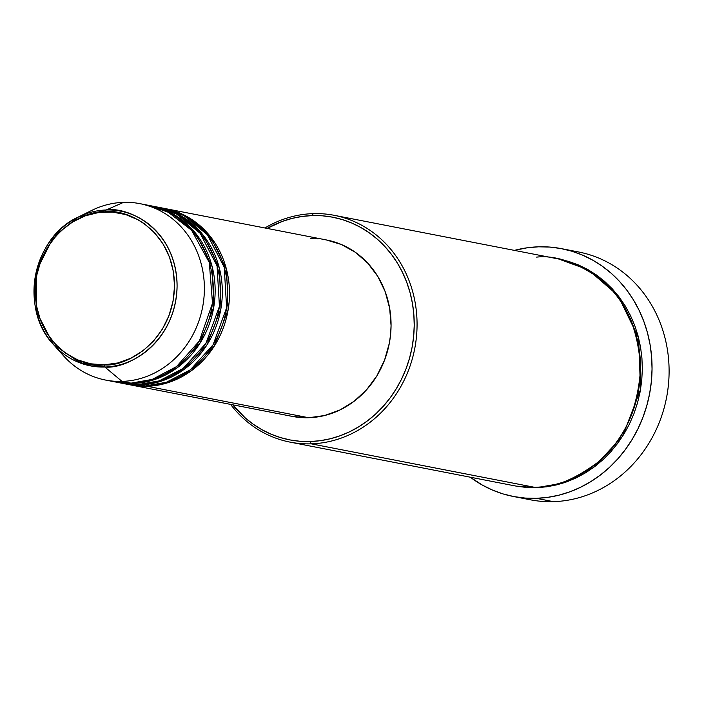 <?xml version="1.0" encoding="UTF-8"?>
<svg xmlns="http://www.w3.org/2000/svg" width="704" height="704" viewBox="0 0 704 704"><rect width="100%" height="100%" fill="white"/><g stroke="black" fill="none" stroke-linecap="round" stroke-linejoin="round"><path stroke-width="1.06" d="M84.938 214.192A89.857 81.242 101 0 1 123.605 202.347L106.216 209.986A2.138 0.898 88.2 0 0 105.538 211.913C125.946 208.208 174.082 229.645 174.539 286.22C173.096 342.839 124.555 367.286 104.201 364.848C83.794 368.553 35.658 347.107 35.2 290.541C36.643 233.913 85.184 209.475 105.538 211.913A2.138 0.898 -91.8 0 1 106.216 209.986L78.294 217.052L53.891 236.324L36.546 270.574L36.414 311.67L53.478 344.529L80.52 363.097L104.852 367.03A2.138 0.898 -91.8 0 1 104.201 364.848L90.622 363.801L77.59 359.85L65.604 353.162L55.132 343.974L46.57 332.658L40.251 319.642L36.406 305.422L35.2 290.541L36.67 275.581L40.762 261.114L47.309 247.694L56.074 235.84L61.186 230.639L72.618 221.962L85.281 215.838L98.701 212.494L112.358 212.071L125.734 214.579L138.301 219.921L144.126 223.599L154.607 232.778L163.17 244.103L169.488 257.118L173.334 271.339L174.539 286.22L173.07 301.171L168.978 315.647L162.43 329.058L153.666 340.921L143.018 350.759L130.918 358.195L117.806 362.956L104.201 364.848A2.138 0.898 88.2 0 0 104.852 367.03A78.822 71.262 101 0 1 53.478 344.529A78.822 71.262 101 0 1 78.294 217.052A78.822 71.262 101 0 1 106.216 209.986L123.605 202.347A89.857 81.242 -79 0 0 91.758 210.408L78.294 217.052C32.877 237.204 18.938 308.818 53.478 344.529L63.474 355.74A89.857 81.242 -79 0 0 122.038 381.401L104.852 367.03L122.038 381.401A89.857 81.242 101 0 1 105.653 380.081A89.857 81.242 101 0 1 58.564 349.677M164.217 208.393L187.352 216.762L210.496 236.72L226.565 269.641L228.14 309.822L214.289 346.086L191.638 370.524L167.851 382.73L147.171 386.285A89.857 81.242 101 0 1 130.786 384.965A89.857 81.242 101 0 1 129.888 384.789L147.171 386.285L308.722 417.727L147.171 386.285A89.857 81.242 101 0 0 229.02 303.292A89.857 81.242 101 0 0 165.114 208.56A89.857 81.242 101 0 0 164.217 208.393M126.306 384.041L145.376 385.942L139.99 384.894L145.376 385.942A89.857 81.242 -79 0 0 227.225 302.94A89.857 81.242 -79 0 0 163.319 208.208L157.934 207.161A89.857 81.242 101 0 0 157.036 206.994L180.171 215.371L203.315 235.321L219.393 268.242L220.959 308.422L207.108 344.687L184.457 369.134L160.67 381.33L139.99 384.894A89.857 81.242 101 0 1 123.605 383.574L128.99 384.622A89.857 81.242 -79 0 0 145.376 385.942L166.294 382.298L190.344 369.802L213.11 344.749L226.618 307.789L224.242 267.3L207.372 234.722L183.797 215.459L160.618 207.733M139.11 382.58L144.39 382.228M118.237 382.43L138.195 384.542L132.81 383.495L138.195 384.542A89.857 81.242 -79 0 0 220.044 301.541A89.857 81.242 -79 0 0 156.138 206.809L150.753 205.762A89.857 81.242 101 0 0 149.855 205.594L172.99 213.972L196.134 233.922L212.212 266.842L213.778 307.023L199.927 343.288L177.276 367.734L153.498 379.931L132.81 383.495A89.857 81.242 101 0 1 116.424 382.175L121.81 383.222A89.857 81.242 -79 0 0 138.195 384.542L159.113 380.908L183.163 368.403L205.929 343.358L219.437 306.39L217.061 265.91L200.191 233.323L176.616 214.06L153.437 206.342M105.653 380.081L114.629 381.823A89.857 81.242 -79 0 0 131.014 383.143L152.178 379.43L176.502 366.617L199.364 340.947L212.502 303.266L209.299 262.504L191.62 230.296L167.649 211.746L144.443 204.679M290.118 442.138L513.594 485.628A115.535 104.456 -79 0 0 534.662 487.326L311.186 443.828L310.306 441.522A113.397 102.52 101 0 1 232.751 404.818L245.23 417.912L253.29 424.266L261.906 429.695L270.996 434.148L280.474 437.589L290.25 439.974L300.221 441.294L310.306 441.522L320.399 440.669L330.405 438.733L340.226 435.732L349.774 431.702L358.943 426.677L367.655 420.71L375.83 413.855L383.381 406.173L390.236 397.751L396.326 388.661L401.606 378.99L406.014 368.834L409.508 358.292L412.051 347.459L413.635 336.45L414.225 325.362L413.829 314.301L412.438 303.38L410.08 292.706L406.762 282.366L402.538 272.483L397.426 263.138L391.486 254.417L384.771 246.409L377.353 239.202L369.301 232.848L360.686 227.418L351.595 222.957L342.118 219.525L332.341 217.131L322.362 215.811L312.277 215.582L313.192 213.629A115.535 104.456 -79 0 0 264.915 227.982A115.535 104.456 101 0 1 313.192 213.629A115.535 104.456 101 0 1 334.259 215.327A115.535 104.456 101 0 1 416.425 337.119A115.535 104.456 101 0 1 311.186 443.828A115.535 104.456 101 0 1 290.118 442.138A115.535 104.456 101 0 1 230.578 404.395A115.535 104.456 -79 0 0 311.186 443.828L534.662 487.326C552.878 488.294 573.918 479.97 597.784 462.352C623.41 441.575 637.666 410.441 640.543 368.966C638.387 327.642 624.668 297.387 599.394 278.186C575.819 262.038 554.91 255.015 536.668 257.118M267.08 228.404A113.397 102.52 101 0 1 312.277 215.582L302.183 216.445L292.178 218.381L282.357 221.373L267.08 228.404M513.348 496.478A126.227 114.127 101 0 1 470.263 477.198L482.478 485.162L492.598 490.125L503.149 493.953L514.034 496.61L525.14 498.071L536.369 498.335L547.598 497.376L558.738 495.22L569.677 491.885L580.298 487.397L590.506 481.809L600.213 475.165L609.303 467.526L617.707 458.982L625.337 449.601L632.122 439.481L638 428.718L642.902 417.41L646.791 405.671L649.634 393.615L651.385 381.357L652.045 369.01L651.605 356.708L650.056 344.546L647.434 332.658L643.746 321.156L639.03 310.156L633.345 299.746L626.736 290.039L619.265 281.134L611.002 273.099L602.034 266.033L592.442 259.987L582.322 255.024L571.771 251.196L560.894 248.538L549.789 247.069L538.56 246.814L527.322 247.764L514.404 250.386A126.227 114.127 101 0 1 538.56 246.814A126.227 114.127 101 0 1 561.581 248.67A126.227 114.127 101 0 1 651.35 381.744A126.227 114.127 101 0 1 536.369 498.335L553.414 501.653L536.369 498.335A126.227 114.127 101 0 1 513.348 496.478L530.402 499.796A126.227 114.127 -79 0 0 553.414 501.653A126.227 114.127 101 0 1 521.946 497.781M558.633 258.993L588.377 269.861L618.068 295.61L638.616 337.982L640.526 389.594L622.67 436.119L593.56 467.465L563.024 483.102L536.457 487.678L526.187 487.441L516.014 486.094L536.457 487.678L546.744 486.798L556.934 484.827L566.94 481.774L576.664 477.664L586.01 472.551L594.889 466.47L603.214 459.483L610.905 451.66L617.892 443.071L624.105 433.814L629.482 423.958L633.97 413.609L637.525 402.864L640.121 391.838L641.731 380.618L642.338 369.318L641.925 358.046L640.517 346.922L638.114 336.046L634.735 325.512L630.423 315.445L625.222 305.914L619.168 297.035L612.33 288.878L604.771 281.53L596.561 275.062L587.787 269.526L578.521 264.986L568.867 261.483L558.906 259.046M123.605 383.574A89.857 81.242 101 0 1 122.707 383.39L139.99 384.894A89.857 81.242 101 0 0 221.839 301.893A89.857 81.242 101 0 0 157.934 207.161M130.786 384.965L292.336 416.407A89.857 81.242 -79 0 0 308.722 417.727L292.82 416.504M110.167 380.811L131.014 383.143L122.038 381.401L131.014 383.143A89.857 81.242 -79 0 0 212.863 300.15A89.857 81.242 -79 0 0 148.958 205.418L139.982 203.667A89.857 81.242 101 0 1 203.887 298.399A89.857 81.242 101 0 1 122.038 381.401A89.857 81.242 -79 0 0 204.389 289.344A89.857 81.242 -79 0 0 123.605 202.347A89.857 81.242 101 0 1 139.982 203.667M116.424 382.175A89.857 81.242 101 0 1 115.526 381.99L132.81 383.495A89.857 81.242 101 0 0 214.658 300.494A89.857 81.242 101 0 0 150.753 205.762M106.216 209.986A78.822 71.262 101 0 1 177.082 286.29A78.822 71.262 101 0 1 104.852 367.03C125.752 369.538 175.595 344.441 177.082 286.29C176.607 228.202 127.178 206.175 106.216 209.986M570.038 250.686A126.227 114.127 101 0 1 668.8 380.274A126.227 114.127 101 0 1 553.414 501.653A126.227 114.127 -79 0 0 668.404 385.062A126.227 114.127 -79 0 0 578.626 251.988L561.581 248.67M493.434 479.301L534.662 487.326A115.535 104.456 -79 0 0 639.901 380.618A115.535 104.456 -79 0 0 557.735 258.817L334.259 215.327M310.279 238.682L318.27 238.867M326.181 239.906L341.431 244.526L355.467 252.358L367.726 263.111L377.758 276.364L385.158 291.606L389.655 308.255L391.063 325.67L390.597 334.462L389.347 343.182L384.56 360.122L376.886 375.839L366.626 389.717L354.165 401.236L339.988 409.948L324.65 415.518L308.722 417.727A89.857 81.242 -79 0 0 390.57 334.734A89.857 81.242 -79 0 0 326.665 240.002L165.114 208.56M311.186 443.828A115.535 104.456 -79 0 0 417.067 325.477A115.535 104.456 -79 0 0 313.192 213.629L312.277 215.582A113.397 102.52 101 0 1 414.225 325.362A113.397 102.52 101 0 1 310.306 441.522L311.186 443.828M105.459 210.012L100.505 212.274M78.804 360.351L82.658 363.836M184.052 217.712L178.068 214.843M176.871 216.313L170.887 213.444M78.945 360.413L82.773 363.88M87.534 363.141L90.737 365.93"/></g></svg>
